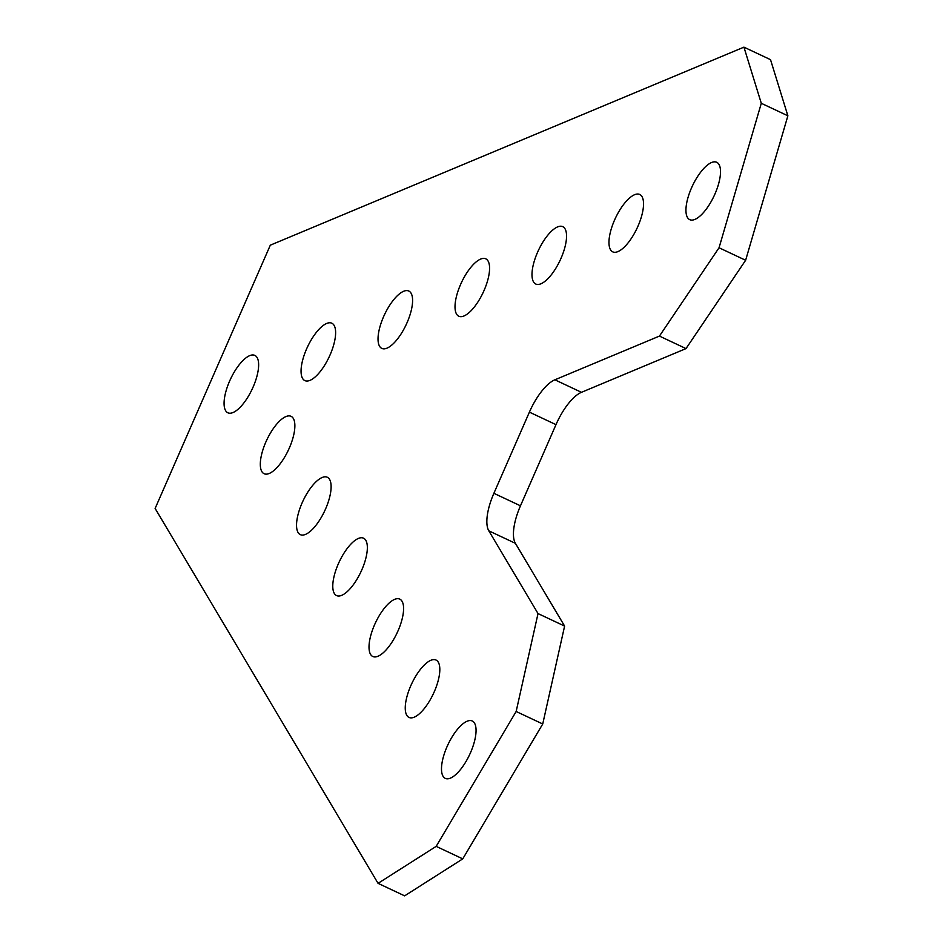 <?xml version="1.0" encoding="UTF-8"?>
<svg xmlns="http://www.w3.org/2000/svg" width="943" height="943" viewBox="0 0 943 943"><rect width="100%" height="100%" fill="white"/><g stroke="black" fill="none" stroke-linecap="round" stroke-linejoin="round"><path stroke-width="1.41" d="M515.397 543.321L488.804 530.815A40.266 15.147 115.2 0 1 489.558 505.13A40.266 15.147 115.2 0 1 493.884 493.307L520.465 505.813A40.266 15.147 -64.8 0 0 516.139 517.648A40.266 15.147 -64.8 0 0 515.397 543.321L564.609 626.081L542.732 723.988L462.754 858.873L404.641 895.85L378.06 883.343L436.173 846.366L462.754 858.873M292.743 438.684A31.708 11.929 -64.8 0 0 291.092 416.334A31.708 11.929 -64.8 0 0 262.437 451.355A31.708 11.929 -64.8 0 0 264.099 473.716A31.708 11.929 -64.8 0 0 292.743 438.684M328.989 499.613A31.708 11.929 -64.8 0 0 327.327 477.264A31.708 11.929 -64.8 0 0 298.672 512.285A31.708 11.929 -64.8 0 0 300.334 534.646A31.708 11.929 -64.8 0 0 328.989 499.613M365.224 560.543A31.708 11.929 -64.8 0 0 363.562 538.194A31.708 11.929 -64.8 0 0 334.906 573.214A31.708 11.929 -64.8 0 0 336.568 595.575A31.708 11.929 -64.8 0 0 365.224 560.543M401.459 621.484A31.708 11.929 -64.8 0 0 399.797 599.123A31.708 11.929 -64.8 0 0 371.141 634.156A31.708 11.929 -64.8 0 0 372.803 656.505A31.708 11.929 -64.8 0 0 401.459 621.484M437.693 682.414A31.708 11.929 -64.8 0 0 436.031 660.053A31.708 11.929 -64.8 0 0 407.376 695.085A31.708 11.929 -64.8 0 0 409.038 717.434A31.708 11.929 -64.8 0 0 437.693 682.414M473.928 743.343A31.708 11.929 -64.8 0 0 472.266 720.982A31.708 11.929 -64.8 0 0 443.623 756.015A31.708 11.929 -64.8 0 0 445.273 778.364A31.708 11.929 -64.8 0 0 473.928 743.343M641.405 216.819A31.708 11.929 -64.8 0 0 639.743 194.47A31.708 11.929 -64.8 0 0 611.099 229.491A31.708 11.929 -64.8 0 0 612.75 251.852A31.708 11.929 -64.8 0 0 641.405 216.819M718.377 184.639A31.708 11.929 -64.8 0 0 716.727 162.279A31.708 11.929 -64.8 0 0 688.072 197.311A31.708 11.929 -64.8 0 0 689.722 219.66A31.708 11.929 -64.8 0 0 718.377 184.639M256.508 377.754A31.708 11.929 -64.8 0 0 254.858 355.405A31.708 11.929 -64.8 0 0 226.202 390.426A31.708 11.929 -64.8 0 0 227.864 412.786A31.708 11.929 -64.8 0 0 256.508 377.754M564.421 249.011A31.708 11.929 -64.8 0 0 562.771 226.662A31.708 11.929 -64.8 0 0 534.115 261.683A31.708 11.929 -64.8 0 0 535.765 284.032A31.708 11.929 -64.8 0 0 564.421 249.011M487.448 281.203A31.708 11.929 -64.8 0 0 485.798 258.842A31.708 11.929 -64.8 0 0 457.143 293.874A31.708 11.929 -64.8 0 0 458.793 316.223A31.708 11.929 -64.8 0 0 487.448 281.203M410.464 313.382A31.708 11.929 -64.8 0 0 408.814 291.033A31.708 11.929 -64.8 0 0 380.159 326.054A31.708 11.929 -64.8 0 0 381.809 348.403A31.708 11.929 -64.8 0 0 410.464 313.382M333.492 345.574A31.708 11.929 -64.8 0 0 331.842 323.213A31.708 11.929 -64.8 0 0 303.186 358.246A31.708 11.929 -64.8 0 0 304.837 380.595A31.708 11.929 -64.8 0 0 333.492 345.574M743.933 47.15L770.514 59.657L787.876 115.8L761.296 103.294L743.933 47.15L270.311 245.18L155.123 508.454L378.06 883.343M542.732 723.988L516.151 711.482L436.173 846.366M488.804 530.815L538.029 613.575L564.609 626.081M787.876 115.8L745.63 260.268L686.021 348.592L581.466 392.312A40.266 15.147 -64.8 0 0 555.981 424.645L529.4 412.126L493.884 493.307M555.981 424.645L520.465 505.813M686.021 348.592L659.44 336.085L554.885 379.805L581.466 392.312M761.296 103.294L719.049 247.761L745.63 260.268M516.151 711.482L538.029 613.575M529.4 412.126A40.266 15.147 115.2 0 1 554.885 379.805M659.44 336.085L719.049 247.761"/></g></svg>

